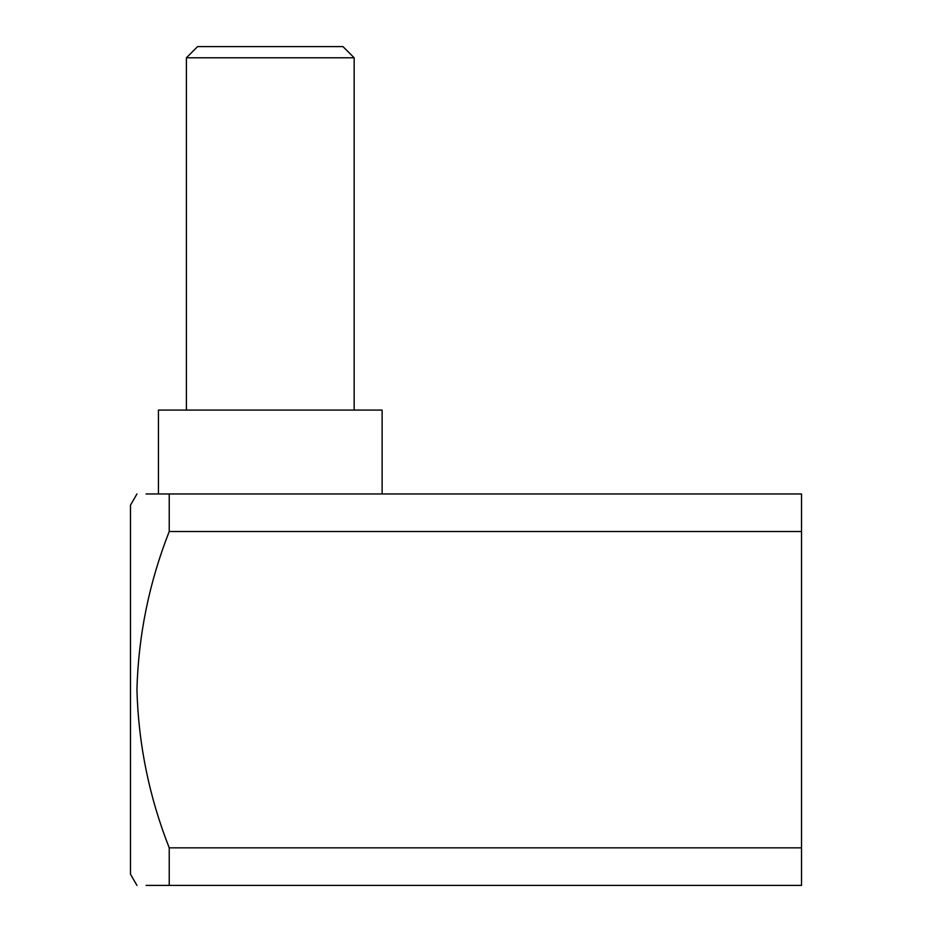 <?xml version="1.0" encoding="UTF-8"?>
<svg xmlns="http://www.w3.org/2000/svg" width="932" height="932" viewBox="0 0 932 932"><rect width="100%" height="100%" fill="white"/><g stroke="black" fill="none" stroke-linecap="round" stroke-linejoin="round"><path stroke-width="1.4" d="M197.584 46.6L342.976 46.6L354.16 57.784L186.4 57.784L197.584 46.6M354.16 410.08L354.16 57.784M186.4 410.08L186.4 57.784M146.103 885.4L169.228 885.4C127.265 885.4 127.265 885.4 169.228 885.4L169.228 847.84C149.178 796.93 138.414 744.214 136.934 689.68C138.39 635.251 149.155 582.535 169.228 531.52L801.52 531.52L801.52 493.96L169.228 493.96C127.265 493.96 127.265 493.96 169.228 493.96L158.44 493.96L158.44 410.08L382.12 410.08L382.12 493.96M136.934 885.4L130.48 874.216L130.48 505.144L136.934 493.96M158.44 493.96L146.079 493.96M801.52 531.52L801.52 847.84L169.228 847.84M169.228 885.4L801.52 885.4L801.52 847.84M169.228 531.52L169.228 493.96"/></g></svg>
